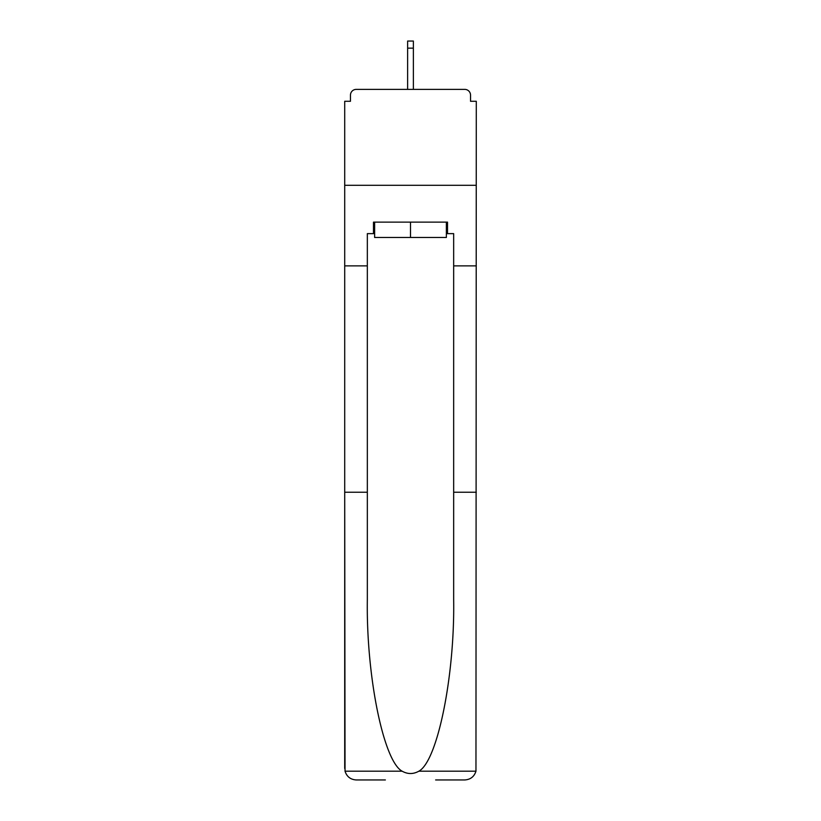 <?xml version="1.0" encoding="UTF-8"?>
<svg xmlns="http://www.w3.org/2000/svg" width="821" height="821" viewBox="0 0 821 821"><rect width="100%" height="100%" fill="white"/><g stroke="black" fill="none" stroke-linecap="round" stroke-linejoin="round"><path stroke-width="1.23" d="M435.633 779.95L464.789 779.95C470.495 779.56 474.22 776.645 475.964 771.196L476.293 101.281L470.536 101.281L470.536 95.144A5.757 5.757 0 0 0 464.789 89.386L356.211 89.386A5.757 5.757 0 0 0 350.464 95.144L350.464 101.281L344.707 101.281L344.707 185.3L476.293 185.3L344.707 185.3L344.707 265.871L367.336 265.871L367.336 599.535C366.145 675.765 383.469 761.18 402.146 771.196C407.709 774.295 413.281 774.295 418.854 771.196C437.531 761.18 454.855 675.765 453.664 599.535L453.664 233.636L447.517 233.636L447.517 222.132L373.483 222.132L373.483 233.636L374.633 233.636M464.789 89.386L440.425 89.386M380.575 89.386L356.211 89.386M470.536 101.281L470.536 95.144M350.464 95.144L350.464 101.281M374.633 222.132L374.633 237.474L446.367 237.474L446.367 222.132M410.5 222.132L410.5 237.474M367.336 492.22L344.707 492.22L345.036 771.196C346.78 776.645 350.505 779.56 356.211 779.95L385.367 779.95M344.707 768.446L344.707 265.871M476.293 265.871L453.664 265.871M373.483 233.636L367.336 233.636L367.336 265.871M476.293 492.22L453.664 492.22M446.367 233.636L447.517 233.636M413.374 48.152L407.627 48.152L407.627 41.05L413.374 41.05L413.374 89.386M407.627 48.152L407.627 89.386M345.036 771.196L402.146 771.196M418.854 771.196L475.964 771.196"/></g></svg>
